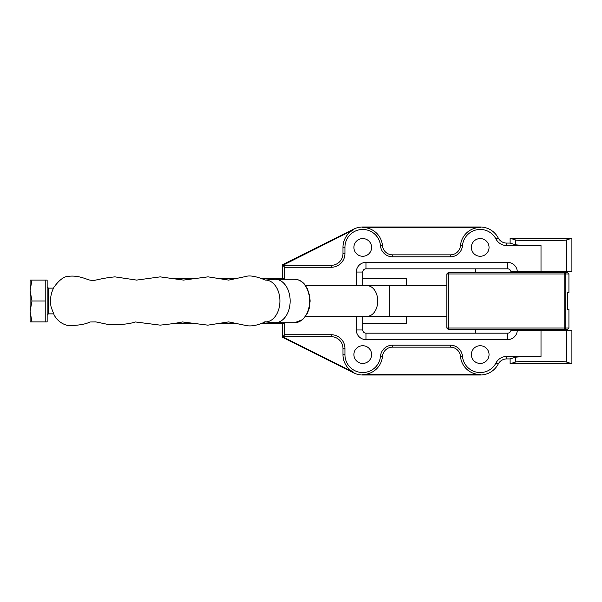 <?xml version="1.0" encoding="UTF-8"?>
<svg xmlns="http://www.w3.org/2000/svg" width="602" height="602" viewBox="0 0 602 602"><rect width="100%" height="100%" fill="white"/><g stroke="black" fill="none" stroke-linecap="round" stroke-linejoin="round"><path stroke-width="0.9" d="M532.966 329.64L532.966 330.761M552.275 329.64L552.275 330.761M552.275 272.36L552.275 271.239M532.966 272.36L532.966 271.239M283.835 279.283L283.655 278.636L283.467 279.283M283.467 322.717L283.655 323.364L283.835 322.717M362.75 238.573A8.849 8.849 0 0 0 353.901 247.422A8.849 8.849 0 0 0 362.75 256.271A8.849 8.849 0 0 0 371.6 247.422A8.849 8.849 0 0 0 362.75 238.573M480.193 238.573A8.849 8.849 0 0 0 471.343 247.422A8.849 8.849 0 0 0 480.193 256.271A8.849 8.849 0 0 0 489.042 247.422A8.849 8.849 0 0 0 480.193 238.573M480.193 345.729A8.849 8.849 0 0 0 471.343 354.578A8.849 8.849 0 0 0 480.193 363.427A8.849 8.849 0 0 0 489.042 354.578A8.849 8.849 0 0 0 480.193 345.729M362.75 345.729A8.849 8.849 0 0 0 353.901 354.578A8.849 8.849 0 0 0 362.75 363.427A8.849 8.849 0 0 0 371.6 354.578A8.849 8.849 0 0 0 362.75 345.729M460.5 356.437A19.768 19.768 0 0 0 480.193 374.504L362.75 374.504A19.768 19.768 0 0 0 382.443 356.437A10.159 10.159 0 0 1 392.564 347.151L450.379 347.151A10.159 10.159 0 0 1 460.5 356.437L462.464 356.264A17.797 17.797 0 0 0 495.98 362.968A12.123 12.123 0 0 1 506.726 356.444L541.01 356.444C526.758 356.489 518.232 356.76 515.425 357.249L515.425 362.073C515.613 361.674 524.139 361.403 541.01 361.275C557.881 361.403 566.407 361.674 566.595 362.073L571.9 363.743L571.9 330.761L566.595 330.761L566.595 362.073M282.3 323.364L282.3 337.203L353.683 372.871A20.272 20.272 0 0 0 362.75 375.008L480.193 375.008A20.272 20.272 0 0 0 498.17 364.112A9.655 9.655 0 0 1 506.726 358.92L510.12 358.92L515.425 357.249M284.776 322.717L284.776 334.727L282.812 336.691L331.213 336.691A11.769 11.769 0 0 1 342.982 348.46L342.982 354.736L344.946 354.736A17.797 17.797 0 0 0 362.75 372.533A17.797 17.797 0 0 0 380.479 356.264A12.123 12.123 0 0 1 392.564 345.187L450.379 345.187A12.123 12.123 0 0 1 462.464 356.264M356.309 285.717L356.309 272.044A9.655 9.655 0 0 1 365.963 262.389L507.644 262.389A9.655 9.655 0 0 1 517.268 271.239L571.9 271.239L571.9 238.257L510.12 238.257L510.12 243.08L506.726 243.08A9.655 9.655 0 0 1 498.17 237.888A20.272 20.272 0 0 0 480.193 226.992L362.75 226.992A20.272 20.272 0 0 0 353.683 229.129L282.3 264.797L282.3 278.636M517.268 271.239L510.759 271.239A3.221 3.221 0 0 0 507.644 268.823L365.963 268.823A3.221 3.221 0 0 0 362.75 272.044L362.75 285.717M362.75 316.283L362.75 329.956A3.221 3.221 0 0 0 365.963 333.177L507.644 333.177A3.221 3.221 0 0 0 510.759 330.761L517.268 330.761A9.655 9.655 0 0 1 507.644 339.611L365.963 339.611A9.655 9.655 0 0 1 356.309 329.956L356.309 316.283M566.595 330.761L517.268 330.761M282.812 336.691L282.3 337.203M282.812 265.309L353.908 229.58A19.768 19.768 0 0 0 342.982 247.264L342.982 253.54A11.769 11.769 0 0 1 331.213 265.309L282.812 265.309L284.776 267.273L284.776 279.283M282.812 265.113L282.3 264.797M510.12 243.08L515.425 244.751C518.232 245.24 526.758 245.511 541.01 245.556L506.726 245.556A12.123 12.123 0 0 1 495.98 239.032A17.797 17.797 0 0 0 462.464 245.736A12.123 12.123 0 0 1 450.379 256.813L392.564 256.813A12.123 12.123 0 0 1 380.479 245.736A17.797 17.797 0 0 0 361.983 229.482A17.797 17.797 0 0 0 344.946 247.264L344.946 253.54A13.733 13.733 0 0 1 331.213 267.273L284.776 267.273M344.946 354.736L344.946 348.46A13.733 13.733 0 0 0 331.213 334.727L284.776 334.727M282.812 336.887L353.908 372.42L353.683 372.871M362.75 227.496A19.768 19.768 0 0 1 382.443 245.563A10.159 10.159 0 0 0 392.564 254.849L450.379 254.849A10.159 10.159 0 0 0 460.5 245.563A19.768 19.768 0 0 1 480.193 227.496L362.75 227.496L362.75 226.992M515.425 244.751L515.425 239.927L510.12 238.257M515.425 239.927C515.613 240.326 524.139 240.597 541.01 240.725C557.881 240.597 566.407 240.326 566.595 239.927L571.9 238.257M342.982 354.736A19.768 19.768 0 0 0 353.908 372.42M515.425 362.073L510.12 363.743L571.9 363.743M510.12 363.743L510.12 358.92M475.369 268.823L475.369 272.36M475.369 329.64L475.369 333.177M406.252 285.717L406.252 278.636L362.75 278.636M283.655 278.636L261.719 278.636M236.202 278.636L219.798 278.636M193.317 278.636L174.083 278.636M406.252 316.283L406.252 323.364L362.75 323.364M283.655 323.364L261.727 323.364M236.202 323.364L219.798 323.364M193.325 323.364L174.083 323.364M31.966 280.088L47.152 280.088L47.152 321.912L31.966 321.912L30.1 311.46L31.966 301L30.1 290.54L31.966 280.088L30.1 280.088L30.1 321.912L31.966 321.912M45.225 280.088L45.225 321.912M45.225 301L31.966 301M284.626 284.144A21.717 14.967 90 0 1 289.291 308.269A21.717 14.967 90 0 1 275.189 322.717A21.717 14.967 90 0 1 274.331 322.687L264.985 321.904A20.912 14.41 90 0 0 276.694 314.191A20.912 14.41 90 0 0 274.602 284.769A20.912 14.41 90 0 0 265 280.096L274.331 279.313A21.717 14.967 90 0 1 275.189 279.283A21.717 14.967 90 0 1 284.626 284.144M568.92 328.03L567.317 329.64L448.422 329.64L448.377 328.03L564.179 328.03L564.179 273.97L448.377 273.97L448.377 328.03L446.812 328.03L446.812 273.97L448.422 272.36L567.317 272.36L568.92 273.97L565.827 273.97L565.827 328.03L568.92 328.03L568.92 309.443L567.701 309.443L567.701 292.557L568.92 292.557L568.92 273.97M565.827 273.97L564.217 272.36L564.179 273.97L565.827 273.97M446.812 273.97L448.377 273.97L448.422 272.36M565.827 328.03L564.179 328.03L564.217 329.64L565.827 328.03M448.422 329.64L446.812 328.03M480.193 374.504L480.193 375.008M495.98 362.968L498.17 364.112M382.443 356.437L380.479 356.264M356.309 329.956L362.75 329.956A3.221 3.221 0 0 0 365.963 333.177L365.963 339.611M365.963 262.389L365.963 268.823A3.221 3.221 0 0 0 362.75 272.044L356.309 272.044M541.01 245.556L541.01 271.239M541.01 330.761L541.01 356.444M362.75 374.504L362.75 375.008M480.193 227.496L480.193 226.992M353.908 229.58L353.683 229.129M510.759 271.239A3.221 3.221 0 0 0 507.644 268.823L507.644 262.389M506.726 245.556L506.726 243.08M495.98 239.032L498.17 237.888M460.5 245.563L462.464 245.736M382.443 245.563L380.479 245.736M342.982 247.264L344.946 247.264M506.726 356.444L506.726 358.92M507.644 339.611L507.644 333.177A3.221 3.221 0 0 0 510.759 330.761M331.213 265.309L331.213 267.273M342.982 253.54L344.946 253.54M450.379 254.849L450.379 256.813M392.564 254.849L392.564 256.813M450.379 347.151L450.379 345.187M392.564 347.151L392.564 345.187M331.213 336.691L331.213 334.727M342.982 348.46L344.946 348.46M566.595 239.927L566.595 271.239M53.503 288.132L48.438 288.132L48.438 313.868L47.152 315.155M367.19 285.717L389.599 285.717A15.283 0.384 -90 0 0 389.216 301A15.283 0.384 -90 0 0 389.599 316.283L367.19 316.283A15.283 10.527 -90 0 0 377.725 301A15.283 10.527 -90 0 0 367.19 285.717L305.681 285.717M294.664 279.283C298.464 279.351 301.79 281.044 304.635 284.355L307.329 288.486L309.676 295.755L310.128 301.038L309.27 308.179L307.329 313.514L302.746 319.549L294.664 322.717A21.717 14.967 -90 0 0 308.766 308.269A21.717 14.967 -90 0 0 304.108 284.144A21.717 14.967 -90 0 0 294.664 279.283L275.189 279.283M53.503 313.868L48.438 313.868M48.438 288.132L47.152 286.845M265.106 280.126C266.144 280.374 252.509 274.173 245.894 276.476L228.677 280.103L208.029 276.845L183.55 280.088L160.2 276.867L136.631 280.096L114.952 276.867C99.195 278.365 93.904 281.435 91.022 280.208C88.404 280.524 79.968 275.039 68.861 276.273C64.248 276.213 59.297 279.84 54.022 287.146C50.666 293.543 49.703 300.202 51.14 307.133L54.248 315.252C57.514 320.889 62.269 324.365 68.515 325.667C78.621 325.426 85.755 324.2 89.931 321.987L95.936 321.919L108.42 324.538C119.828 324.967 128.843 324.109 135.473 321.972L160.155 325.133C170.306 324.094 177.725 323.026 182.414 321.935L207.863 325.155L228.662 321.897L246.338 325.577C255.572 327.458 267.055 320.798 265.106 321.874L264.692 321.882M275.189 322.717L294.664 322.717M389.599 285.717L446.812 285.717M389.599 316.283L446.812 316.283M367.19 316.283L305.681 316.283"/></g></svg>
